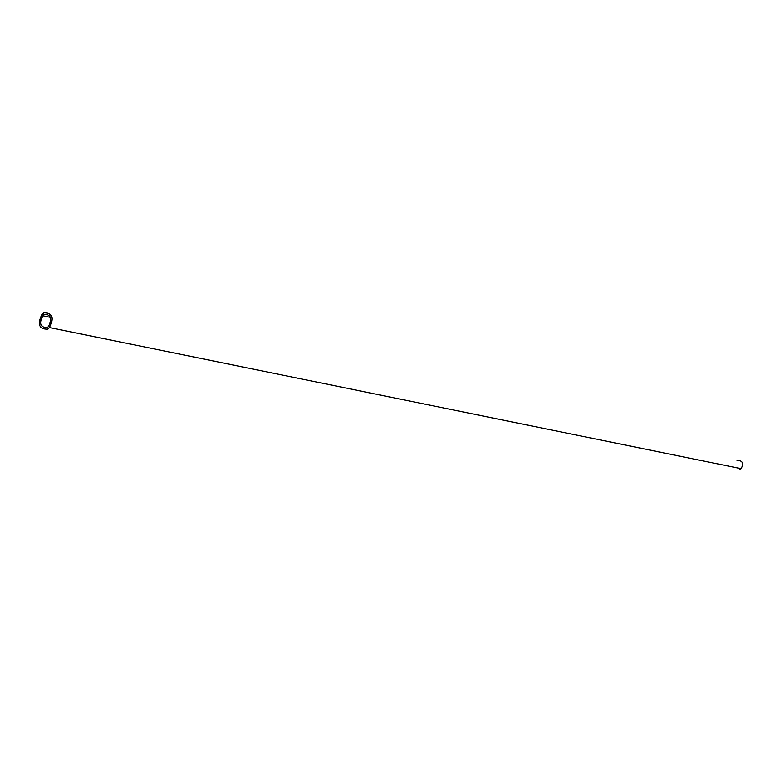 <?xml version="1.0" encoding="UTF-8"?>
<svg xmlns="http://www.w3.org/2000/svg" width="782" height="782" viewBox="0 0 782 782"><rect width="100%" height="100%" fill="white"/><g stroke="black" fill="none" stroke-linecap="round" stroke-linejoin="round"><path stroke-width="1.17" d="M44.388 314.452C50.986 314.442 52.433 318.362 48.719 326.231L47.028 327.511C40.429 327.492 38.992 323.562 42.727 315.723L44.388 314.452M739.85 468.418L735.569 467.548M47.36 329.154C39.11 329.114 37.321 324.207 41.984 314.413L44.056 312.829C52.306 312.8 54.114 317.707 49.471 327.541L47.36 329.154M736.957 460.266C742.675 460.5 744.073 463.306 741.141 468.682L739.723 469.523M741.141 468.682L49.471 327.541M50.566 317.375L42.727 315.723"/></g></svg>
